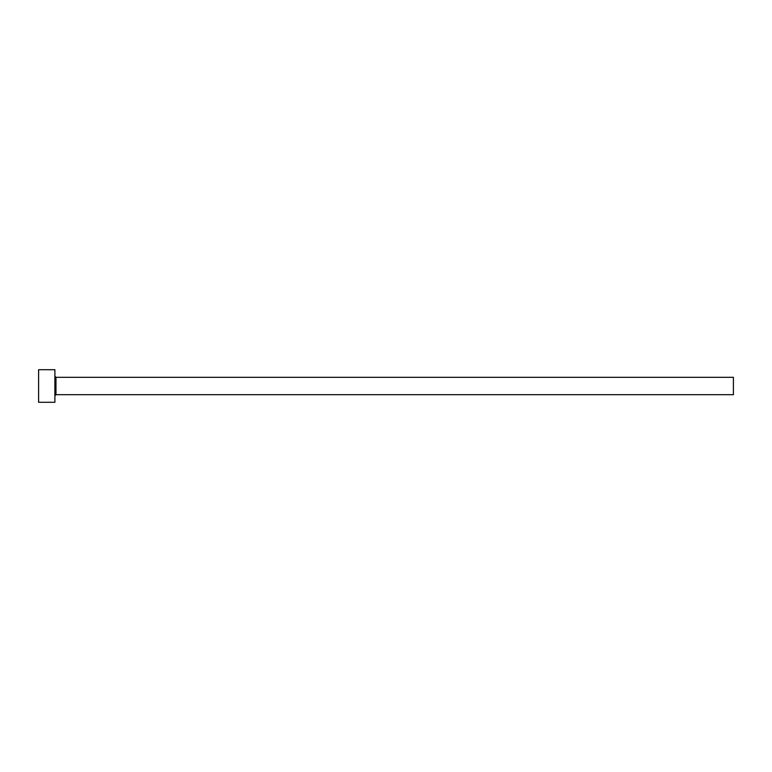 <?xml version="1.0" encoding="UTF-8"?>
<svg xmlns="http://www.w3.org/2000/svg" width="772" height="772" viewBox="0 0 772 772"><rect width="100%" height="100%" fill="white"/><g stroke="black" fill="none" stroke-linecap="round" stroke-linejoin="round"><path stroke-width="1.16" d="M55.97 394.685L55.97 377.315L733.4 377.315L733.4 394.685L55.97 394.685L54.88 395.766M54.889 386L54.889 402.289L38.6 402.289L38.6 369.711L54.889 369.711L54.889 386M55.97 377.315L54.88 376.234"/></g></svg>
